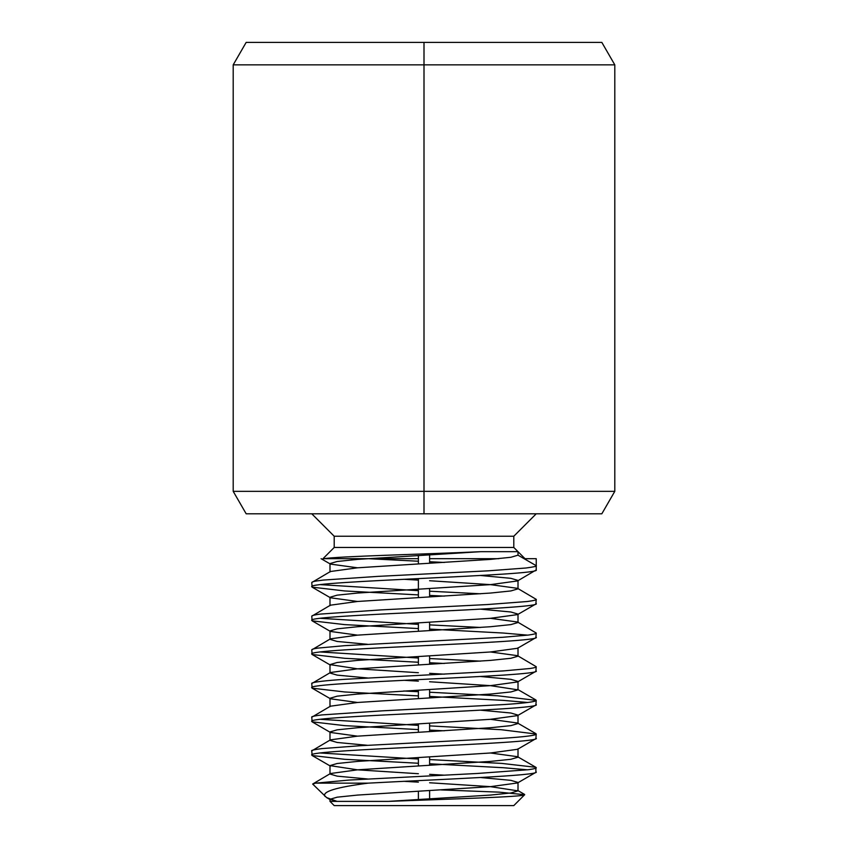 <?xml version="1.0" encoding="UTF-8"?>
<svg xmlns="http://www.w3.org/2000/svg" width="848" height="848" viewBox="0 0 848 848"><rect width="100%" height="100%" fill="white"/><g stroke="black" fill="none" stroke-linecap="round" stroke-linejoin="round"><path stroke-width="1.27" d="M429.607 554.868L429.607 563.284M429.607 588.544L429.607 596.96M429.607 622.209L429.607 630.626M429.607 655.875L429.607 664.302M429.607 689.551L429.607 697.968M429.607 723.217L429.607 731.644M429.607 756.893L429.607 765.309M429.607 790.559L429.607 798.975M418.393 555.482L418.393 563.899M418.393 578.58L418.393 597.575M418.393 622.824L418.393 631.241M418.393 656.49L418.393 664.906M418.393 690.166L418.393 698.582M418.393 723.832L418.393 732.248M418.393 757.508L418.393 765.924M418.393 791.173L418.393 799.59M536.233 558.684L525.007 558.684L536.233 558.684L536.233 565.701C537.325 566.178 533.911 566.941 526.025 568.001L488.49 570.81L378.102 576.375L323.385 580.064C312.403 581.399 312.615 581.76 311.767 582.534L312.128 587.155L344.638 590.95L418.393 594.904M480.456 575.485L510.856 578.325L518.011 580.424L517.577 580.933L536.233 569.909L536.233 565.701L518.011 555.175L510.856 557.284L490.473 559.383L357.527 567.8L330.423 571.51L311.767 582.534M536.233 569.909C543.165 575.516 304.835 581.134 311.767 586.742M429.607 580.732L490.473 584.632L517.577 588.342L536.233 599.366C536.975 599.875 534.028 600.585 527.403 601.508L487.42 604.55L380.879 609.903L320.311 614.09C314.703 614.811 311.852 615.51 311.767 616.199L312.128 620.831L344.638 624.616L418.393 628.569M517.577 588.342L518.011 588.841L510.856 590.95L490.473 593.059L357.527 601.476L330.423 605.186L311.767 616.199M536.233 599.366L535.872 603.988L517.577 614.599L490.473 618.309L357.527 626.725L337.144 628.834L329.989 630.933L330.423 631.431L357.527 635.141M536.233 603.575C543.165 609.182 304.835 614.8 311.767 620.407M490.473 618.309L517.577 622.019L536.233 633.043C536.805 633.562 534.166 634.23 528.315 635.067L502.928 637.272L344.744 645.657L317.958 648.095C313.739 648.699 311.682 649.292 311.767 649.875L312.128 654.497L344.638 658.292L418.393 662.246M517.577 622.019L518.011 622.517L510.856 624.616L490.473 626.725L357.527 635.141L330.423 638.851L311.767 649.875M536.233 633.043L535.872 637.664L517.577 648.264L490.473 651.974L357.527 660.391L337.144 662.5L329.989 664.609L357.527 668.818L418.393 672.718M536.233 637.251C543.165 642.858 304.835 648.476 311.767 654.084M490.473 651.974L517.577 655.684L536.233 666.708C536.402 667.27 534.282 667.874 529.873 668.521L503.299 670.916L345.274 679.29C325.441 680.52 310.665 682.28 311.767 683.552L312.128 688.173L344.638 691.957L418.393 695.911M518.011 647.766L518.011 656.182L510.856 658.292L490.473 660.391L357.527 668.818L330.423 672.517L311.767 683.552M536.233 666.708L535.872 671.33L517.577 681.94L490.473 685.65L357.527 694.067L337.144 696.166L329.989 698.275L330.423 698.773L357.527 702.483M536.233 670.916C543.165 676.524 304.835 682.142 311.767 687.749M429.607 692.222L497.765 695.805L536.233 700.384C535.925 701.752 525.082 703.151 503.733 704.571L382.31 710.836L321.774 714.928C314.396 715.871 311.057 716.634 311.767 717.217L312.128 721.839L344.638 725.634L418.393 729.587M429.607 681.75L490.473 685.65L518.011 689.859L510.856 691.957L490.473 694.067L357.527 702.483L330.423 706.193L311.767 717.217M536.233 700.384L535.872 705.006L517.577 715.606L490.473 719.316L357.527 727.732L337.144 729.842L329.989 731.941L330.423 732.449L357.527 736.159M536.233 704.593C543.165 710.2 304.835 715.818 311.767 721.425M429.607 725.899L501.179 729.704L536.233 734.05C536.286 735.396 525.071 736.817 502.599 738.311L359.647 745.763L321.71 748.614C314.046 749.653 310.728 750.406 311.767 750.883L312.128 755.515L344.638 759.299L418.393 763.253M490.473 719.316L517.577 723.026L518.011 723.524L510.856 725.634L490.473 727.732L357.527 736.159L330.423 739.859L311.767 750.883M536.233 734.05L535.872 738.672L517.577 749.282L490.473 752.992L357.527 761.409L337.144 763.507L329.989 765.617L357.527 769.825L418.393 773.726M536.233 738.258C543.165 743.866 304.835 749.484 311.767 755.091M334.207 547.458L334.207 536.233L513.793 536.233L513.793 547.458L334.207 547.458L322.993 558.684L418.393 558.684L368.212 558.684L418.393 561.228M429.607 561.747L444.341 562.447M498.804 558.684L429.607 558.684L498.804 558.684M320.311 584.632L418.393 590.685M429.607 591.204L480.498 593.791M429.607 595.413L444.341 596.112M320.311 618.309L418.393 624.361M429.607 624.881L480.456 627.456M429.607 629.089L503.362 633.043L527.689 635.141M320.3 651.974L418.393 658.037M429.607 658.546L480.456 661.133M429.607 662.754L444.341 663.454M403.669 691.003L418.393 691.703M429.607 696.431L503.362 700.384L527.679 702.483M320.321 719.316L418.393 725.379M429.607 730.096L444.341 730.796M320.311 752.992L418.393 759.045M429.607 759.564L501.709 763.401L535.872 767.302L535.872 772.348L517.577 782.948L490.473 786.658L357.527 795.074L337.144 797.184L329.989 799.282L337.059 801.381L326.597 797.565L312.658 784.04L315.679 783.149L368.17 783.149C336.062 787.283 321.689 791.714 325.038 796.431M429.607 763.772L503.362 767.716L527.689 769.825M513.793 547.458L518.011 551.677L480.752 551.677C427.615 554.136 334.928 556.394 324.381 558.684L322.993 558.684M513.793 536.233L536.233 513.793M334.207 536.233L311.767 513.793M513.793 805.6L334.207 805.6L329.989 801.381L388.236 801.381C448.465 799.07 525.389 796.866 524.668 794.714L513.793 805.6M332.533 801.381L337.059 801.381M441.002 789.912L499.09 792.138L524.668 794.714M518.011 748.784L518.011 757.2L510.856 759.299L490.473 761.409L357.527 769.825L330.423 773.535L312.658 784.04M233.2 64.851L233.2 491.342L614.8 491.342L614.8 64.851L233.2 64.851L246.164 42.4L601.836 42.4L614.8 64.851M614.8 491.342L601.836 513.793L424 513.793L424 42.4M424 513.793L246.164 513.793L233.2 491.342M324.381 558.684L368.212 558.684M518.011 555.175L518.011 551.677L525.007 558.684M536.233 767.716C536.911 768.161 534.399 768.818 528.707 769.687L477.159 773.482L349.047 780.065L315.679 783.149M536.233 771.934C539.879 775.687 438.575 779.354 368.17 783.149M480.752 551.677L357.527 559.383L337.144 561.493L329.989 563.591L330.423 564.09L357.527 567.8M517.577 580.933L490.473 584.632L357.527 593.059L337.144 595.158L329.989 597.268L330.423 597.766L357.527 601.476M480.456 609.15L510.856 611.991L518.011 614.1L517.577 614.599M429.607 673.333L444.331 674.171M480.456 676.492L510.856 679.333L518.011 681.442L517.577 681.94M480.456 710.168L510.856 713.009L518.011 715.108L518.011 723.524M429.607 774.341L444.341 775.178M480.456 777.51L510.856 780.351L518.011 782.45L517.577 782.948M403.659 579.279L418.393 580.117M329.989 630.933L329.989 639.35L337.144 641.459L367.544 644.3M329.989 664.609L329.989 673.026L337.144 675.125L367.566 677.965M403.659 680.287L418.393 681.135M330.423 739.859L329.989 740.368L337.144 742.466L367.523 745.307M490.473 752.992L517.577 756.702L535.872 767.302M330.423 773.535L329.989 774.033L337.144 776.143L367.534 778.973M403.659 781.305L418.393 782.142M429.607 782.757L490.473 786.658L518.011 790.866L510.856 792.975L490.473 795.074L388.236 801.381M321.095 558.684L330.423 564.09M312.128 587.155L330.423 597.766M312.128 620.831L330.423 631.431M312.128 654.497L330.423 665.108M312.128 688.173L330.423 698.773M312.128 721.839L330.423 732.449M312.128 755.515L330.423 766.115M326.597 797.565L330.423 799.791M329.989 563.591L329.989 572.008M518.011 580.424L518.011 588.841M329.989 597.268L329.989 605.684M518.011 614.1L518.011 622.517M518.011 681.442L518.011 689.859M329.989 698.275L329.989 706.691M329.989 731.941L329.989 740.368M329.989 765.617L329.989 774.033M518.011 782.45L518.011 790.866M329.989 799.282L329.989 801.381M517.577 689.36L535.872 699.96M517.577 723.026L535.872 733.637M517.577 790.368L524.562 794.417"/></g></svg>
